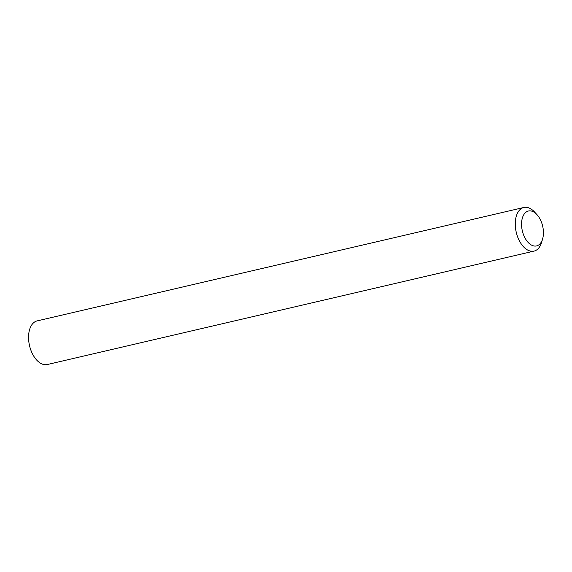 <?xml version="1.0" encoding="UTF-8"?>
<svg xmlns="http://www.w3.org/2000/svg" width="572" height="572" viewBox="0 0 572 572"><rect width="100%" height="100%" fill="white"/><g stroke="black" fill="none" stroke-linecap="round" stroke-linejoin="round"><path stroke-width="0.86" d="M543.4 234.105A17.918 10.432 76.9 0 0 536.922 214.586A17.918 10.432 76.9 0 0 521.585 222.823A17.918 10.432 76.9 0 0 529.929 244.072A17.918 10.432 76.9 0 0 542.606 238.953A17.918 10.432 76.9 0 0 543.4 234.105M542.606 238.953L541.584 242.406A22.401 13.042 -103.1 0 1 534.026 251.108A22.401 13.042 -103.1 0 1 515.308 222.243A22.401 13.042 -103.1 0 1 523.859 207.472A22.401 13.042 -103.1 0 1 534.484 211.94L536.922 214.586M523.859 207.472L37.151 320.892A22.401 13.042 76.9 0 0 28.6 335.657A22.401 13.042 76.9 0 0 47.319 364.528L534.026 251.108"/></g></svg>
